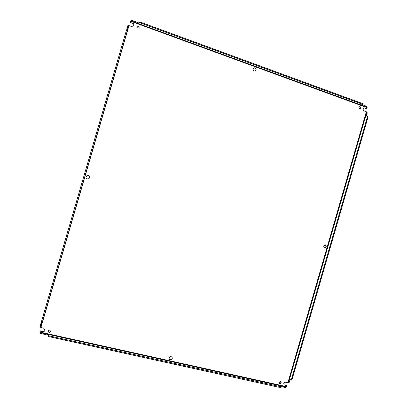 <?xml version="1.0" encoding="UTF-8"?>
<svg xmlns="http://www.w3.org/2000/svg" width="408" height="408" viewBox="0 0 408 408"><rect width="100%" height="100%" fill="white"/><g stroke="black" fill="none" stroke-linecap="round" stroke-linejoin="round"><path stroke-width="0.61" d="M367.067 107.447L366.991 106.437L367.139 107.692L130.749 21.236L130.341 22.517L132.722 23.169C133.727 23.649 134.125 24.419 133.931 25.485L131.733 26.566L129.015 25.576L40.917 327.563L40.739 326.813L39.964 326.64L41.137 322.968M130.341 22.517L132.631 23.348C133.63 23.827 134.033 24.602 133.839 25.663L133.758 25.883M40.917 327.563L43.743 328.195L45.023 330.296C44.61 331.306 43.855 331.745 42.748 331.607L40.361 331.077L40.066 332.087L286.411 386.59L285.804 386.906L285.61 387.569L286.227 386.753M45.089 329.858L45.038 330.103C44.63 331.112 43.87 331.546 42.769 331.413L40.382 330.883L40.01 332.173L40.52 333.479L40.734 332.734L40.01 332.173M50.495 331.148L50.459 331.306C49.531 332.479 48.761 332.423 48.149 331.143M50.449 331.5C49.455 332.699 48.685 332.612 48.139 331.24L48.18 331C49.164 329.807 49.934 329.888 50.495 331.245L50.449 331.5M137.011 26.464C138.21 25.714 138.888 26.076 139.046 27.56L138.995 27.698M139.143 27.382L139.046 27.611C137.853 28.463 137.159 28.121 136.966 26.591L137.052 26.377C138.246 25.51 138.944 25.847 139.143 27.382M280.821 381.745L280.949 382.597L279.47 383.27M281.194 382.832C280.801 383.627 280.265 383.816 279.577 383.398L279.342 382.418C279.735 381.628 280.27 381.434 280.954 381.847L281.194 382.832M359.509 106.763L360.412 108.12L359.871 108.758M360.749 108.049L360.04 108.742C359.234 108.732 358.877 108.288 358.969 107.401L359.672 106.707C360.483 106.712 360.84 107.161 360.749 108.049M172.043 357.204L172.145 358.387C171.35 359.815 170.36 360.04 169.182 359.055M172.278 358.601C171.416 360.08 170.406 360.269 169.244 359.168L169.096 357.898C169.942 356.424 170.952 356.23 172.115 357.311L172.278 358.601M253.74 67.947C255.265 67.728 255.989 68.442 255.903 70.084L255.219 71.002M256.132 69.967L255.337 70.951C253.766 71.262 253.011 70.564 253.077 68.855L253.852 67.881C255.428 67.549 256.188 68.243 256.132 69.967M325.207 244.851L326.048 246.748L324.36 247.906M326.344 246.83L324.503 247.952L323.534 246.009L325.36 244.882L326.344 246.83M87.97 175.415C89.174 175.726 89.683 176.48 89.495 177.684C89.117 178.638 88.409 179.046 87.368 178.903M89.536 177.689C89.153 178.653 88.434 179.061 87.388 178.908C86.302 178.526 85.858 177.781 86.057 176.674L87.99 175.42C89.204 175.721 89.719 176.475 89.536 177.689M364.145 107.911L366.542 108.661L367.139 107.692M286.411 386.59L286.421 385.448L284.014 384.805M40.928 323.34L39.964 326.65L40.825 327.542M39.964 326.65L40.739 326.813M41.188 322.509L126.526 29.973M126.74 29.534L127.724 25.826L128.382 25.673M126.924 29.152L127.724 25.837L128.464 26.107L128.836 25.582M130.723 21.328L130.433 22.333M138.241 22.741L139.194 23.026L139.674 22.154L138.904 23.797L138.026 23.475L138.215 22.68L132.095 20.425L131.636 21.14L130.749 21.236M130.718 21.231L131.85 20.4M288.165 382.571L288.553 382.204L289.17 382.342L287.915 382.694L366.333 111.767L364.145 110.976C362.794 109.834 362.85 108.798 364.313 107.865L366.879 108.594M366.333 111.767L366.614 112.521L365.767 115.444L366.364 115.658L365.915 116.209M289.945 378.695L290.083 379.517L289.17 382.342M288.635 382.423L288.303 382.459M366.542 112.185L367.21 112.736L366.654 112.7L367.21 112.736M286.671 385.682L284.131 384.928C283.366 383.347 283.871 382.434 285.636 382.189L287.915 382.694M47.18 334.948L47.399 334.208L48.312 334.412L48.093 335.152L40.52 333.479M41.698 323.524L40.922 323.365L40.025 326.476M361.758 104.734L361.621 105.208L360.912 104.943L362.569 104.555L362.763 103.887L362.411 103.494L140.78 22.267L139.674 22.154M139.118 23.057L138.904 23.797L360.912 104.943M366.991 106.437L362.222 104.632M290.022 379.404L289.4 379.267L289.629 378.476L290.945 379.588L291.567 379.726L292.164 379.149L368.041 116.979L367.848 116.183L367.246 115.969L365.537 116.234L365.767 115.444L366.476 115.597L367.251 112.914M365.624 116.26L289.716 378.496M48.093 335.152L48.088 336.182L49.087 336.671L280.174 387.544L280.679 387.411L280.872 386.738L279.669 385.55L280.413 385.713L280.281 386.167M280.653 386.529L285.61 387.569M128.464 26.107L127.684 26.005M128.428 26.27L127.556 29.264L126.812 28.994M41.091 323.371L41.866 323.549L42.131 322.81L41.351 322.636M126.755 29.891L127.505 30.161L42.131 322.81M126.929 29.141L127.678 29.412L127.505 30.161M41.693 323.539L40.902 323.473M41.672 323.646L40.795 326.65M132.095 20.425L131.636 21.14L138.026 23.475L138.22 22.664M140.78 22.267L140.566 23.011L139.459 22.894M362.411 103.494L362.217 104.168L140.566 23.011M362.569 104.555L362.217 104.168M138.006 23.404L131.881 21.165M366.721 107.013L361.621 105.208L366.797 107.1L366.914 106.35M361.763 105.198L361.906 104.703M368.041 116.979L367.44 116.764L367.246 115.969M292.164 379.149L291.536 379.007L367.44 116.764M290.945 379.588L291.536 379.007M365.879 115.382L366.654 112.7M288.685 382.072L289.4 379.267L288.553 382.204L289.303 382.214M289.466 379.379L290.083 379.517M285.503 387.6L285.804 386.906L280.413 385.713L280.388 386.274M40.958 332.846L47.399 334.208L40.734 332.734L40.739 333.586M47.343 334.254L47.124 334.999M279.669 385.55L48.312 334.412L48.307 335.437L49.307 335.927L280.872 386.738M280.174 387.544L280.373 386.871M49.087 336.671L49.307 335.927M48.088 336.182L48.307 335.437M280.525 385.79L285.697 386.932M364.696 107.987L365.033 107.921M138.98 23.761L139.194 23.026M48.358 334.483L48.144 335.223M127.724 25.826L126.766 29.121M40.453 327.16L40.759 327.456M366.817 112.399L366.486 112.006"/></g></svg>
